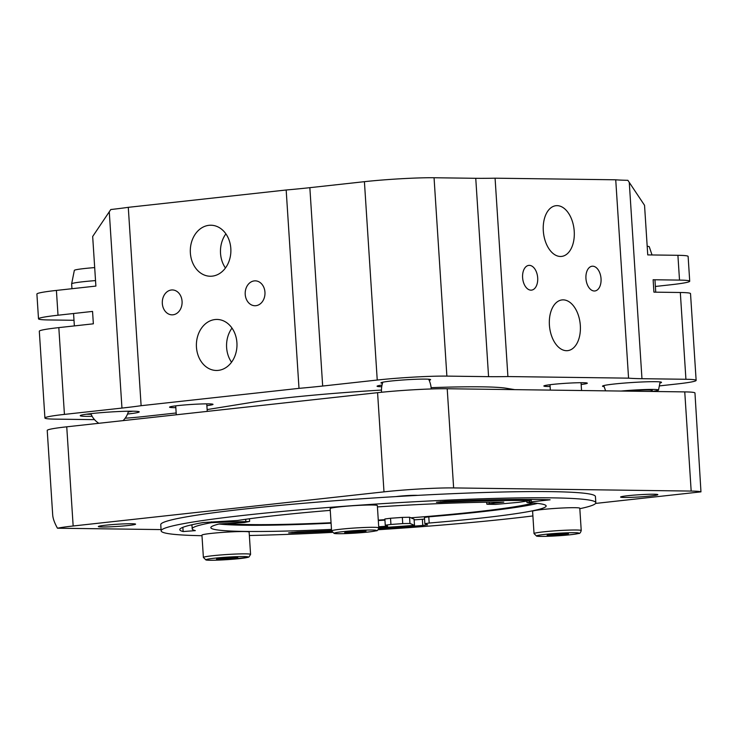 <?xml version="1.0" encoding="UTF-8"?>
<svg xmlns="http://www.w3.org/2000/svg" width="738" height="738" viewBox="0 0 738 738"><rect width="100%" height="100%" fill="white"/><g stroke="black" fill="none" stroke-linecap="round" stroke-linejoin="round"><path stroke-width="1.11" d="M396.149 496.582A12.528 0.738 -3.7 0 1 398.419 496.296A12.528 0.738 -3.7 0 1 417.542 495.373M533.187 502.993A160.543 9.493 -3.7 0 1 410.946 517.799M384.913 519.672A160.543 9.493 -3.7 0 1 378.28 520.106M331.058 522.735A160.543 9.493 -3.7 0 1 227.802 523.583M105.645 525.207A18.671 1.107 -3.7 0 1 125.183 523.842A18.671 1.107 -3.7 0 1 135.589 524.155A18.671 1.107 -3.7 0 1 117.028 526.462A18.671 1.107 -3.7 0 1 98.329 526.563A18.671 1.107 -3.7 0 1 105.645 525.207M627.909 495.696A18.671 1.107 -3.7 0 1 647.447 494.331A18.671 1.107 -3.7 0 1 657.853 494.645A18.671 1.107 -3.7 0 1 639.293 496.951A18.671 1.107 -3.7 0 1 620.593 497.052A18.671 1.107 -3.7 0 1 627.909 495.696M694.965 393.013A49.778 2.943 176.3 0 0 684.753 391.896L691.174 491.074A49.778 2.943 -3.7 0 1 700.962 491.859L694.965 393.013M66.743 426.813A49.778 2.943 176.3 0 0 47.223 430.429L52.693 514.884C52.942 518.537 54.538 522.974 57.463 528.214A49.778 2.943 -3.7 0 1 73.154 525.991L66.743 426.813L377.579 392.681L383.991 491.859A49.778 2.943 -3.7 0 1 453.63 487.919L447.21 388.741A49.778 2.943 176.3 0 0 377.579 392.681M447.21 388.741L684.753 391.896M700.962 491.859L595.584 503.427M691.174 491.074L453.63 487.919M383.991 491.859L73.154 525.991M161.069 529.589L57.463 528.214M207.129 409.581L249.647 402.717A140.008 8.275 -3.7 0 1 381.472 390.07M431.112 387.662A140.008 8.275 -3.7 0 1 506.093 388.225L514.727 389.636M125.174 418.215A37.334 2.205 -3.7 0 0 142.794 416.647L176.17 412.985M685.925 379.277A49.778 2.943 -3.7 0 1 696.137 380.402L690.519 293.613A49.778 2.943 176.3 0 0 680.316 292.497L685.925 379.277L641.968 378.695A99.565 5.886 176.3 0 1 628.564 378.151L615.732 179.795A99.565 5.886 -3.7 0 0 627.872 180.312L644.542 205.312L647.743 254.905L677.908 255.302L679.514 280.099A49.778 2.943 -3.7 0 1 689.716 281.224A49.778 2.943 -3.7 0 1 670.205 284.831L655.381 286.464M680.316 292.497L653.923 292.147L653.121 279.748L679.514 280.099M73.994 320.283L48.708 319.951A49.778 2.943 -3.7 0 1 38.505 318.825A49.778 2.943 -3.7 0 1 58.016 315.218L56.411 290.421L95.885 286.086L92.674 236.492L110.792 209.527A99.565 5.886 -3.7 0 0 128.283 207.332L286.169 189.998A99.565 5.886 -3.7 0 0 309.849 187.673L364.415 181.677L377.238 380.042A49.778 2.943 -3.7 0 1 446.877 376.112L434.055 177.747A49.778 2.943 176.3 0 0 364.415 181.677M434.055 177.747L475.752 178.301L488.574 376.657A99.565 5.886 176.3 0 0 507.901 376.555L628.564 378.151M615.732 179.795L495.078 178.19A99.565 5.886 -3.7 0 1 475.752 178.301M128.283 207.332L141.115 405.697A99.565 5.886 176.3 0 1 121.954 408.077L64.427 414.396L58.819 327.617A49.778 2.943 176.3 0 0 39.308 331.224L44.917 418.012A49.778 2.943 -3.7 0 1 64.427 414.396M696.137 380.402A49.778 2.943 -3.7 0 1 676.617 384.009L659.338 385.909M689.716 281.224L688.12 256.427A49.778 2.943 176.3 0 0 677.908 255.302M604.173 386.647A29.557 1.744 -3.7 0 1 602.512 386.177A29.557 1.744 -3.7 0 1 631.894 382.524A29.557 1.744 -3.7 0 1 661.506 382.367A29.557 1.744 -3.7 0 1 659.92 383.04M58.016 315.218L92.554 311.418L93.357 323.816L58.819 327.617M56.411 290.421A49.778 2.943 176.3 0 0 36.9 294.028L38.505 318.825M94.492 419.608A37.334 2.205 -3.7 0 1 90.562 419.599L55.119 419.129A49.778 2.943 -3.7 0 1 44.917 418.012M488.574 376.657L446.877 376.112M377.238 380.042L322.672 386.039L309.849 187.673M141.115 405.697L299.001 388.354A99.565 5.886 176.3 0 0 322.672 386.039M92.13 416.324A29.557 1.744 -3.7 0 1 80.248 415.688A29.557 1.744 -3.7 0 1 109.63 412.035A29.557 1.744 -3.7 0 1 139.233 411.878A29.557 1.744 -3.7 0 1 127.656 414.018A29.557 1.744 -3.7 0 1 127.536 414.036M382.487 383.28A24.889 1.476 -3.7 0 1 380.937 382.874A24.889 1.476 -3.7 0 1 390.697 381.076A24.889 1.476 -3.7 0 1 416.739 379.24A24.889 1.476 -3.7 0 1 430.614 379.664A24.889 1.476 -3.7 0 1 429.138 380.264M381.731 386.721A21.78 1.291 -3.7 0 1 377.063 386.232A21.78 1.291 -3.7 0 1 382.026 385.079M550.114 386.509A21.78 1.291 -3.7 0 1 543.851 386.011A21.78 1.291 -3.7 0 1 552.384 384.433A21.78 1.291 -3.7 0 1 575.179 382.828A21.78 1.291 -3.7 0 1 587.319 383.197A21.78 1.291 -3.7 0 1 581.166 384.498M175.828 407.662A21.78 1.291 -3.7 0 1 169.555 407.164A21.78 1.291 -3.7 0 1 178.098 405.577A21.78 1.291 -3.7 0 1 200.884 403.981A21.78 1.291 -3.7 0 1 213.024 404.35A21.78 1.291 -3.7 0 1 206.871 405.651M530.945 290.154A12.445 7.509 -96.3 0 1 522.642 278.115A12.445 7.509 -96.3 0 1 528.786 265.385A12.445 7.509 -96.3 0 1 529.34 265.357A12.445 7.509 -96.3 0 1 537.651 277.396A12.445 7.509 -96.3 0 1 531.508 290.126A12.445 7.509 -96.3 0 1 530.945 290.154M594.293 290.993A12.445 7.509 -96.3 0 1 585.981 278.955A12.445 7.509 -96.3 0 1 592.134 266.224A12.445 7.509 -96.3 0 1 592.688 266.197A12.445 7.509 -96.3 0 1 601 278.235A12.445 7.509 -96.3 0 1 594.846 290.966A12.445 7.509 -96.3 0 1 594.293 290.993M172.996 314.794A12.445 9.898 90.8 0 1 172.028 314.84A12.445 9.898 90.8 0 1 162.295 302.875A12.445 9.898 90.8 0 1 171.391 289.997A12.445 9.898 90.8 0 1 172.36 289.951A12.445 9.898 90.8 0 1 182.092 301.916A12.445 9.898 90.8 0 1 172.996 314.794M255.883 305.689A12.445 9.898 90.8 0 1 254.924 305.735A12.445 9.898 90.8 0 1 245.191 293.77A12.445 9.898 90.8 0 1 254.287 280.901A12.445 9.898 90.8 0 1 255.247 280.846A12.445 9.898 90.8 0 1 264.979 292.82A12.445 9.898 90.8 0 1 255.883 305.689M299.001 388.354L286.169 189.998M495.078 178.19L507.901 376.555M560.419 256.473A25.516 15.387 -96.3 0 1 543.38 231.797A25.516 15.387 -96.3 0 1 555.991 205.699A25.516 15.387 -96.3 0 1 574.063 229.38A25.516 15.387 -96.3 0 1 561.553 256.418A25.516 15.387 -96.3 0 1 560.419 256.473M566.507 350.698A25.516 15.387 -96.3 0 1 549.478 326.021A25.516 15.387 -96.3 0 1 562.079 299.923A25.516 15.387 -96.3 0 1 580.16 323.604A25.516 15.387 -96.3 0 1 567.651 350.642A25.516 15.387 -96.3 0 1 566.507 350.698M231.538 362.229A25.516 20.295 90.8 0 1 232 328.087M215.044 319.545A25.516 20.295 90.8 0 1 217.027 319.443A25.516 20.295 90.8 0 1 236.981 345.227A25.516 20.295 90.8 0 1 216.345 370.467A25.516 20.295 90.8 0 1 196.4 345.938A25.516 20.295 90.8 0 1 215.044 319.545M225.45 268.005A25.516 20.295 90.8 0 1 225.902 233.863M208.946 225.321A25.516 20.295 90.8 0 1 210.93 225.228A25.516 20.295 90.8 0 1 230.883 251.003A25.516 20.295 90.8 0 1 210.256 276.243A25.516 20.295 90.8 0 1 190.312 251.713A25.516 20.295 90.8 0 1 208.946 225.321M428.879 379.701A24.889 1.476 176.3 0 0 430.033 379.387M381.481 382.533A24.889 1.476 176.3 0 0 382.671 382.681M651.331 390.854A19.834 1.172 176.3 0 0 652.281 390.43A19.834 1.172 176.3 0 0 625.049 391.103M652.115 391.463A26.079 1.541 176.3 0 0 656.737 390.706A26.079 1.541 176.3 0 0 658.508 390.051A26.079 1.541 176.3 0 0 621.156 391.048M652.032 254.961L649.246 246.723A26.079 1.541 176.3 0 0 647.189 246.289M86.466 414.202A26.079 1.541 176.3 0 0 91.115 414.286M128.283 411.887A26.079 1.541 176.3 0 0 132.877 411.204M95.534 280.597A29.631 1.753 176.3 0 0 71.641 283.835A29.631 1.753 176.3 0 0 71.641 283.862L71.955 288.715M94.685 267.59A26.079 1.541 176.3 0 0 74.335 270.385L71.641 283.835M201.944 535.124A23.644 1.402 -3.7 0 1 217.931 532.762A23.644 1.402 -3.7 0 1 244.287 531.545A23.644 1.402 -3.7 0 1 249.14 532.08L250.579 554.395A23.644 1.402 176.3 0 0 245.726 553.86A23.644 1.402 176.3 0 0 212.655 555.723A23.644 1.402 176.3 0 0 203.384 557.439L201.944 535.124M223.005 559.256L216.474 559.164L220.616 558.306L237.811 557.624L223.005 559.256L222.931 558.14M233.614 557.568L233.669 558.481M532.596 511.277A23.644 1.402 -3.7 0 1 548.583 508.916A23.644 1.402 -3.7 0 1 574.939 507.689A23.644 1.402 -3.7 0 1 579.791 508.224L581.23 530.539A23.644 1.402 176.3 0 0 576.387 530.004A23.644 1.402 176.3 0 0 543.306 531.877A23.644 1.402 176.3 0 0 534.035 533.592L532.596 511.277M553.657 535.401L547.135 535.308L551.268 534.46L568.463 533.777L553.657 535.401L553.592 534.294M564.266 533.722L564.33 534.626M331.583 530.908L334.157 533.436C336.214 533.906 343.345 533.795 355.541 533.104C365.384 532.458 372.293 531.692 376.26 530.779C377.256 531.009 378.105 530.032 378.779 527.855A23.644 1.402 176.3 0 0 373.935 527.319A23.644 1.402 176.3 0 0 340.855 529.192A23.644 1.402 176.3 0 0 331.583 530.908L330.144 508.593A23.644 1.402 -3.7 0 1 346.131 506.231A23.644 1.402 -3.7 0 1 372.487 505.004A23.644 1.402 -3.7 0 1 377.339 505.539L378.779 527.855A186.677 11.042 176.3 0 0 414.488 525.336L412.09 524.395M351.205 532.716L344.674 532.624L348.816 531.775L366.011 531.092L351.205 532.716L351.14 531.6M361.814 531.037L361.878 531.941M377.422 506.914A168.015 9.935 -3.7 0 1 491.545 502.163A168.015 9.935 -3.7 0 1 503.796 502.117L489.257 503.713L489.165 502.191M518.897 502.31L495.484 504.405A143.117 8.459 -3.7 0 0 488.261 504.303L486.822 504.165L489.257 503.713M518.759 502.31L530.188 500.604A186.677 11.042 176.3 0 0 440.558 502.375L440.512 501.683M161.152 530.862L160.755 524.663A217.793 12.878 -3.7 0 1 246.123 508.851A217.793 12.878 -3.7 0 1 474.036 492.846A217.793 12.878 -3.7 0 1 595.428 496.554L595.834 502.753A217.793 12.878 176.3 0 0 474.442 499.045A217.793 12.878 176.3 0 0 246.52 515.05A217.793 12.878 176.3 0 0 161.152 530.862A217.793 12.878 176.3 0 0 201.981 535.705M191.954 525.013L190.219 525.161M219.029 524.008A168.015 9.935 176.3 0 0 331.085 523.187M378.308 520.548A168.015 9.935 176.3 0 0 384.941 520.115M411.905 518.177L409.553 517.255L402.339 517.403A143.117 8.459 -3.7 0 1 390.531 518.251L384.867 518.989L385.264 525.188L390.937 524.45A143.117 8.459 176.3 0 0 402.736 523.602L409.95 523.454L412.302 524.377M411.684 518.196L414.083 519.137L414.488 525.336M414.138 519.884A199.122 11.771 176.3 0 0 422.367 519.257L422.763 525.456L427.588 524.783L424.857 523.657L429.184 523.03L428.787 516.831L424.451 517.458L424.857 523.657M424.553 519.054L422.367 519.257M428.787 516.831A168.015 9.935 176.3 0 0 537.55 503.408M440.558 502.375L436.416 502.292L444.7 501.416A199.122 11.771 -3.7 0 1 550.105 499.801L529.404 502.071L529.34 501.148M529.404 502.071L527.642 502.643A168.015 9.935 -3.7 0 1 546.148 505.964A168.015 9.935 -3.7 0 1 429.184 523.03M249.361 535.502A217.793 12.878 176.3 0 0 332.192 532.393M378.133 529.736A217.793 12.878 176.3 0 0 532.901 515.936M579.819 508.694A217.793 12.878 176.3 0 0 595.834 502.753M422.763 525.456A199.122 11.771 -3.7 0 1 378.723 528.592M331.639 531.286A199.122 11.771 -3.7 0 1 292.119 532.993L292.073 532.338M331.565 530.53A186.677 11.042 176.3 0 1 297.515 531.987L288.604 532.891L292.119 532.993M378.705 526.747A168.015 9.935 -3.7 0 0 387.671 526.157L385.264 525.188M331.491 529.386A168.015 9.935 -3.7 0 1 210.828 527.642A168.015 9.935 -3.7 0 1 219.371 523.925L244.472 522.504A143.117 8.459 -3.7 0 1 249.047 521.563L228.9 521.941M228.817 521.96L211.585 522.642A186.677 11.042 176.3 0 0 192.203 528.851A186.677 11.042 176.3 0 0 195.339 530.631L183.135 531.554A199.122 11.771 -3.7 0 1 179.786 529.653A199.122 11.771 -3.7 0 1 203.199 522.541L237.599 520.484A168.015 9.935 -3.7 0 1 330.264 510.373M211.529 521.849L211.585 522.642M641.968 378.695L629.274 182.443M109.27 211.824L121.954 408.077M214.324 558.223A21.153 1.255 -3.7 0 1 243.918 556.553A21.153 1.255 -3.7 0 1 239.961 558.565A21.153 1.255 -3.7 0 1 210.367 560.234A21.153 1.255 -3.7 0 1 214.324 558.223M544.976 534.377A21.153 1.255 -3.7 0 1 574.57 532.698A21.153 1.255 -3.7 0 1 570.612 534.709A21.153 1.255 -3.7 0 1 541.019 536.388A21.153 1.255 -3.7 0 1 544.976 534.377M342.524 531.692A21.153 1.255 -3.7 0 1 372.118 530.013A21.153 1.255 -3.7 0 1 368.161 532.024A21.153 1.255 -3.7 0 1 338.567 533.703A21.153 1.255 -3.7 0 1 342.524 531.692M530.115 499.405L530.188 500.604M409.95 523.454L409.553 517.255M402.339 517.403L402.736 523.602M390.937 524.45L390.531 518.251M182.858 527.338L183.135 531.554M245.68 519.284L245.809 521.277M658.508 390.051L660.141 381.933M605.594 390.845L603.813 385.577M654.947 279.776L655.75 292.174M651.184 391.444A19.76 19.76 0 0 0 651.488 390.153M73.56 313.512L74.363 325.901M123.08 420.623A19.76 19.76 0 0 0 128.458 411.223M90.857 413.649A19.76 19.76 0 0 0 98.855 423.289M382.837 382.183A24.889 24.889 0 0 0 381.546 392.256M431.213 388.963A24.889 24.889 0 0 0 428.649 379.221M550.004 384.71L550.345 390.107M581.046 382.699L581.553 390.522M175.709 405.863L176.29 414.784M206.76 403.852L207.249 411.38M237.461 525.087L237.405 524.22M250.579 554.395L248.955 556.996L248.06 557.319L227.341 559.644C215.145 560.336 208.015 560.446 205.957 559.967L203.384 557.439M581.23 530.539C580.557 532.716 579.717 533.694 578.712 533.463C574.745 534.377 567.836 535.142 557.993 535.788C545.797 536.48 538.666 536.591 536.609 536.12L534.035 533.592M486.693 502.227L486.822 504.165M531.259 499.414L531.342 500.742M249.462 518.759L249.629 521.369M191.935 524.764L192.203 528.851M526.96 502.523L526.886 501.416"/></g></svg>
